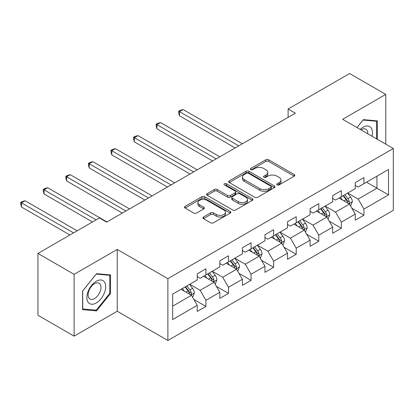 <?xml version="1.0" encoding="UTF-8"?>
<svg xmlns="http://www.w3.org/2000/svg" width="414" height="414" viewBox="0 0 414 414"><rect width="100%" height="100%" fill="white"/><g stroke="black" fill="none" stroke-linecap="round" stroke-linejoin="round"><path stroke-width="0.62" d="M277.157 184.887A1.408 0.812 0 0 0 279.145 184.887L294.235 176.178A2.008 1.159 0 0 0 294.825 175.355A2.008 1.159 0 0 0 294.235 174.537L268.67 159.778A2.008 1.159 0 0 0 265.829 159.778L250.739 168.488A1.408 0.812 0 0 0 250.33 169.062A1.408 0.812 0 0 0 250.739 169.636A1.408 0.812 0 0 0 252.726 169.636L254.682 168.508A6.427 3.71 0 0 1 263.77 168.508L265.902 169.74A6.427 3.71 0 0 1 267.786 172.364A6.427 3.71 0 0 1 265.902 174.987L263.951 176.116A1.408 0.812 0 0 0 263.537 176.69A1.408 0.812 0 0 0 263.951 177.259A1.408 0.812 0 0 0 265.938 177.259L267.889 176.136A6.427 3.71 0 0 1 276.976 176.136L279.108 177.363A6.427 3.71 0 0 1 280.992 179.986A6.427 3.71 0 0 1 279.108 182.61L277.157 183.738A1.408 0.812 0 0 0 276.743 184.313A1.408 0.812 0 0 0 277.157 184.887L277.157 183.738M203.481 217.008A2.008 1.159 0 0 0 202.896 217.826A2.008 1.159 0 0 0 203.481 218.649L210.654 222.789A2.008 1.159 0 0 0 213.495 222.789L230.256 213.112A2.008 1.159 0 0 0 230.841 212.294A2.008 1.159 0 0 0 230.256 211.476L204.692 196.717A2.008 1.159 0 0 0 201.851 196.717L185.089 206.389A2.008 1.159 0 0 0 184.504 207.212A2.008 1.159 0 0 0 185.089 208.03L193.757 213.034A2.008 1.159 0 0 0 196.593 213.034L203.766 208.889A2.008 1.159 0 0 0 204.356 208.071A2.008 1.159 0 0 0 203.766 207.254L199.47 204.77A5.372 3.1 0 0 1 197.897 202.575A5.372 3.1 0 0 1 201.214 199.714A5.372 3.1 0 0 1 207.067 200.386L223.896 210.1A5.372 3.1 0 0 1 225.475 212.294A5.372 3.1 0 0 1 222.158 215.161A5.372 3.1 0 0 1 216.299 214.488L213.495 212.868A2.008 1.159 0 0 0 210.654 212.868L203.481 217.008L203.481 218.649M117.234 249.435L74.116 274.327L37.948 253.446L37.948 315.261L74.116 336.147L117.234 311.25L167.877 340.489L167.877 278.674L117.234 249.435L117.234 311.25M385.776 144.181L385.776 94.397L342.657 119.289L393.3 148.528L167.877 278.674M385.776 94.397L349.602 73.511L288.113 109.011L288.113 117.369M37.948 253.446L99.438 217.945L106.672 222.121L295.348 113.188L288.113 109.011M254.822 197.287A2.008 1.159 0 0 0 257.663 197.287L274.42 187.614A2.008 1.159 0 0 0 275.01 186.792A2.008 1.159 0 0 0 274.42 185.974L248.861 171.215A2.008 1.159 0 0 0 246.019 171.215L229.258 180.892A2.008 1.159 0 0 0 228.673 181.71A2.008 1.159 0 0 0 229.258 182.527L254.822 197.287M224.921 185.193A1.408 0.812 0 0 1 226.349 185.389L226.349 183.718L252.338 198.725A2.008 1.159 0 0 1 252.928 199.543A2.008 1.159 0 0 1 252.338 200.366L235.582 210.038A2.008 1.159 0 0 1 232.74 210.038L207.176 195.279L207.176 193.638A2.008 1.159 0 0 0 206.586 194.461A2.008 1.159 0 0 0 207.176 195.279M207.176 193.638L214.348 189.498A2.008 1.159 0 0 1 217.19 189.498L227.555 195.486A2.008 1.159 0 0 0 230.396 195.486L235.152 192.738A2.008 1.159 0 0 0 235.742 191.92A2.008 1.159 0 0 0 235.152 191.097L224.362 184.867A1.408 0.812 0 0 1 223.948 184.292A1.408 0.812 0 0 1 224.818 183.542A1.408 0.812 0 0 1 226.349 183.718M167.877 340.489L393.3 210.343L393.3 148.528M193.85 299.431L205.929 306.407L205.929 300.31L219.818 292.289L219.818 298.385L228.502 293.376L228.502 287.275L242.392 279.259L242.392 285.355L251.07 280.345L251.07 274.244L264.96 266.228L264.96 272.324L273.644 267.315L273.644 261.213L287.533 253.197L287.533 259.293L296.217 254.279L296.217 248.183L310.107 240.161L310.107 246.263L318.785 241.248L318.785 235.152L332.675 227.131L332.675 233.232L341.359 228.217L341.359 222.121L355.248 214.1L355.248 220.196L363.927 215.187L363.927 209.091L388.523 194.885L388.523 169.492L376.952 176.178L376.952 188.204L388.523 194.885M205.929 306.407L197.25 311.421L197.25 305.32L172.654 319.52L172.654 294.126L197.25 279.926L197.25 273.83L205.929 268.815L205.929 274.912L219.818 266.895L219.818 260.794L228.502 255.785L228.502 261.881L242.392 253.865L242.392 247.763L251.07 242.754L251.07 248.85L264.96 240.829L264.96 234.733L273.644 229.723L273.644 235.82L287.533 227.798L287.533 221.702L296.217 216.688L296.217 222.789L310.107 214.768L310.107 208.672L318.785 203.657L318.785 209.758L332.675 201.737L332.675 195.641L341.359 190.626L341.359 196.728L355.248 188.706L355.248 182.605L363.927 177.596L363.927 183.692L388.523 169.492M203.616 276.252L214.033 282.265L200.143 290.286L189.726 284.268M197.25 276.583L200.143 278.255L205.929 274.912M200.143 290.286L205.929 300.31M214.033 282.265L219.818 292.289M226.184 263.221L236.601 269.235L222.711 277.251L212.294 271.237M219.818 263.552L222.711 265.224L228.502 261.881M222.711 277.251L228.502 287.275M236.601 269.235L242.392 279.259M248.757 250.185L259.174 256.204L245.285 264.22L234.867 258.207M242.392 250.522L245.285 252.193L251.07 248.85M245.285 264.22L251.07 274.244M259.174 256.204L264.96 266.228M271.33 237.155L281.748 243.168L267.858 251.189L257.436 245.176M264.96 237.491L267.858 239.163L273.644 235.82M267.858 251.189L273.644 261.213M281.748 243.168L287.533 253.197M293.899 224.124L304.316 230.137L290.426 238.159L280.009 232.145M287.533 224.46L290.426 226.127L296.217 222.789M290.426 238.159L296.217 248.183M304.316 230.137L310.107 240.161M316.472 211.093L326.889 217.107L313 225.128L302.582 219.115M310.107 211.43L313 213.096L318.785 209.758M313 225.128L318.785 235.152M326.889 217.107L332.675 227.131M339.04 198.063L349.457 204.076L335.568 212.097L325.15 206.079M332.675 198.394L335.568 200.065L341.359 196.728M335.568 212.097L341.359 222.121M349.457 204.076L355.248 214.1M366.535 182.191L376.952 188.204L358.141 199.067L347.724 193.048M355.248 185.363L358.141 187.035L363.927 183.692M358.141 199.067L363.927 209.091M74.116 274.327L74.116 336.147M172.654 306.158L191.459 295.296L181.042 289.282M191.459 295.296L197.25 305.32M351.848 208.211L363.927 215.187M329.275 221.242L341.359 228.217M306.707 234.272L318.785 241.248M284.133 247.308L296.217 254.279M261.56 260.339L273.644 267.315M238.992 273.369L251.07 280.345M216.418 286.4L228.502 293.376M377.314 139.295L377.314 120.883L363.347 119.636L356.982 127.559M82.583 309.656L96.545 310.904L110.507 293.536L110.507 274.922L96.545 273.675L82.583 291.042L82.583 309.656M109.782 293.117L110.507 293.536M95.07 310.055L96.545 310.904M277.716 185.084L279.108 184.282A6.427 3.71 0 0 0 280.992 181.658L280.992 179.986M267.786 172.364L267.786 174.035A6.427 3.71 0 0 1 265.902 176.659L264.51 177.461M294.209 176.188L268.67 161.444A2.008 1.159 0 0 0 265.829 161.444L251.303 169.833M274.394 187.63L248.861 172.886A2.008 1.159 0 0 0 246.019 172.886L229.289 182.543M270.87 187.366A1.408 0.812 0 0 0 271.284 186.792A1.408 0.812 0 0 0 270.87 186.217L248.431 173.264A1.408 0.812 0 0 0 246.444 173.264L244.384 174.454A6.427 3.71 0 0 0 242.5 177.078A6.427 3.71 0 0 0 244.384 179.702L259.723 188.556A6.427 3.71 0 0 0 268.81 188.556L270.87 187.366L270.87 189.038A1.408 0.812 0 0 0 271.284 188.463L271.284 186.792M242.5 177.078L242.5 178.75A6.427 3.71 0 0 0 244.384 181.373L244.384 179.702M270.87 189.038L268.81 190.228A6.427 3.71 0 0 1 259.723 190.228L244.384 181.373M207.202 195.294L214.348 191.17L214.348 189.498M235.742 191.92L235.742 193.586A2.008 1.159 0 0 1 235.152 194.409L230.396 197.157A2.008 1.159 0 0 1 227.555 197.157L217.19 191.17A2.008 1.159 0 0 0 214.348 191.17M226.349 185.389L252.312 200.381M238.314 201.696A5.372 3.1 0 0 0 244.167 202.368A5.372 3.1 0 0 0 247.484 199.501A5.372 3.1 0 0 0 245.911 197.307L239.98 193.887A2.008 1.159 0 0 0 237.144 193.887L232.383 196.634A2.008 1.159 0 0 0 231.799 197.452A2.008 1.159 0 0 0 232.383 198.275L238.314 201.696L238.314 203.367A5.372 3.1 0 0 0 244.167 204.04A5.372 3.1 0 0 0 247.484 201.173L247.484 199.501M231.799 197.452L231.799 199.124A2.008 1.159 0 0 0 232.383 199.941L232.383 198.275M238.314 203.367L232.383 199.941M225.475 212.294L225.475 213.966A5.372 3.1 0 0 1 222.158 216.832A5.372 3.1 0 0 1 216.299 216.16L213.495 214.54A2.008 1.159 0 0 0 210.654 214.54L203.512 218.664M197.897 202.575L197.897 204.247A5.372 3.1 0 0 0 199.47 206.441L199.47 204.77M203.74 208.904L199.47 206.441M230.225 213.127L204.692 198.384A2.008 1.159 0 0 0 201.851 198.384L185.12 208.045M350.601 206.058L352.324 201.721A5.423 3.131 -120 0 0 350.596 197.105L347.605 193.115M342.399 200.003L340.375 197.292M242.392 143.767L183.112 109.539L179.495 111.63L179.495 115.806L235.157 147.943M348.619 203.59L349.276 202.896L349.395 201.949A5.423 3.131 -120 0 0 347.843 198.689L344.857 194.704M343.501 195.486L346.813 199.91A2.763 1.594 60 0 1 347.315 200.749L349.395 201.949M343.123 195.708L346.109 199.693A5.423 3.131 60 0 1 347.662 202.953M179.495 115.806L178.698 112.841L178.698 111.169L238.774 145.852M178.698 111.169L180.147 110.336L183.112 109.539M375.689 120.738L376.59 121.255L376.59 138.876M357.008 127.574L363.062 120.044L376.59 121.255M372.015 136.237A13.3 7.68 120 0 0 369.712 126.565A13.3 7.68 120 0 0 360.185 129.406M367.777 133.789A9.108 5.258 120 0 0 365.898 129.209A9.108 5.258 120 0 0 360.998 129.877M96.255 302.981A13.3 7.68 120 0 0 105.663 286.69A13.3 7.68 120 0 0 96.255 281.261A13.3 7.68 120 0 0 86.852 297.552A13.3 7.68 120 0 0 96.255 302.981M94.542 298.566A9.108 5.258 120 0 0 100.493 290.545A9.108 5.258 120 0 0 99.096 283.248A9.108 5.258 120 0 0 94.542 283.699A9.108 5.258 120 0 0 88.596 291.72A9.108 5.258 120 0 0 89.993 299.017A9.108 5.258 120 0 0 94.542 298.566M82.728 290.913L96.255 274.084L109.782 275.294L109.782 293.329L96.255 310.158L82.728 308.953L82.702 290.897M108.887 274.777L109.782 275.294M328.033 219.089L329.751 214.752A5.423 3.131 -120 0 0 328.023 210.136L325.037 206.146M319.831 213.034L317.802 210.322M219.818 156.797L160.539 122.57L156.922 124.661L156.922 128.837L212.584 160.974M326.051 216.625L326.708 215.927L326.827 214.985A5.423 3.131 -120 0 0 325.275 211.72L322.289 207.735M320.928 208.521L324.24 212.941A2.763 1.594 60 0 1 324.742 213.779L326.827 214.985M320.55 208.739L323.536 212.724A5.423 3.131 60 0 1 325.088 215.984M156.922 128.837L156.13 125.872L156.13 124.2L216.201 158.883M156.13 124.2L157.574 123.367L160.539 122.57M305.46 232.119L307.183 227.783A5.423 3.131 -120 0 0 305.449 223.167L302.463 219.182M297.257 226.065L295.229 223.358M197.245 169.828L137.971 135.601L134.353 137.691L134.353 141.867L190.01 174.004M303.478 229.656L304.135 228.963L304.254 228.016A5.423 3.131 -120 0 0 302.701 224.755L299.715 220.766M298.359 221.552L301.671 225.972A2.763 1.594 60 0 1 302.173 226.81L304.254 228.016M297.982 221.769L300.968 225.754A5.423 3.131 60 0 1 302.52 229.014M134.353 141.867L133.556 138.902L133.556 137.231L193.628 171.913M133.556 137.231L135.005 136.397L137.971 135.601M282.891 245.15L284.609 240.813A5.423 3.131 -120 0 0 282.881 236.197L279.895 232.213M274.689 239.095L272.66 236.389M174.677 182.859L115.397 148.636L111.78 150.722L111.78 154.898L167.442 187.035M280.904 242.687L281.561 241.993L281.68 241.046A5.423 3.131 -120 0 0 280.128 237.786L277.142 233.796M275.786 234.583L279.098 239.007A2.763 1.594 60 0 1 279.6 239.846L281.68 241.046M275.408 234.8L278.394 238.785A5.423 3.131 60 0 1 279.947 242.05M111.78 154.898L110.983 151.933L110.983 150.261L171.06 184.944M110.983 150.261L112.432 149.428L115.397 148.636M260.318 258.181L262.036 253.844A5.423 3.131 -120 0 0 260.308 249.228L257.322 245.243M252.116 252.126L250.087 249.419M152.104 195.889L92.829 161.667L89.212 163.753L89.212 167.929L144.869 200.065M258.336 255.717L258.993 255.024L259.112 254.077A5.423 3.131 -120 0 0 257.56 250.817L254.574 246.832M253.213 247.613L256.53 252.038A2.763 1.594 60 0 1 257.032 252.876L259.112 254.077M252.835 247.831L255.821 251.821A5.423 3.131 60 0 1 257.373 255.081M89.212 167.929L88.415 164.963L88.415 163.297L148.486 197.98M88.415 163.297L89.859 162.459L92.829 161.667M237.745 271.211L239.468 266.88A5.423 3.131 -120 0 0 237.739 262.259L234.748 258.274M229.542 265.157L227.514 262.45M129.535 208.92L70.256 174.698L66.638 176.783L66.638 180.965L122.301 213.096M235.763 268.748L236.42 268.055L236.539 267.108A5.423 3.131 -120 0 0 234.986 263.847L232 259.863M230.645 260.644L233.957 265.069A2.763 1.594 60 0 1 234.459 265.907L236.539 267.108M230.267 260.861L233.253 264.851A5.423 3.131 60 0 1 234.805 268.112M66.638 180.965L65.842 177.999L65.842 176.328L125.918 211.011M65.842 176.328L67.291 175.489L70.256 174.698M215.176 284.247L216.895 279.911A5.423 3.131 -120 0 0 215.166 275.289L212.18 271.305M206.974 278.187L204.946 275.481M106.962 221.951L47.682 187.728L44.065 189.819L44.065 193.995L92.493 221.951M213.194 281.779L213.852 281.085L213.971 280.138A5.423 3.131 -120 0 0 212.418 276.878L209.432 272.893M208.071 273.675L211.383 278.099A2.763 1.594 60 0 1 211.885 278.938L213.971 280.138M207.693 273.897L210.679 277.882A5.423 3.131 60 0 1 212.232 281.142M44.065 193.995L43.273 191.03L43.273 189.358L96.11 219.865M43.273 189.358L44.717 188.52L47.682 187.728M192.603 297.278L194.326 292.941A5.423 3.131 -120 0 0 192.593 288.325L189.607 284.335M184.401 291.223L182.372 288.511M77.154 230.805L25.114 200.759L21.497 202.85L21.497 207.026L69.925 234.986M190.621 294.809L191.278 294.116L191.397 293.174A5.423 3.131 -120 0 0 189.845 289.909L186.859 285.924M185.503 286.711L188.815 291.13A2.763 1.594 60 0 1 189.317 291.968L191.397 293.174M185.125 286.928L188.111 290.913A5.423 3.131 60 0 1 189.659 294.173M21.497 207.026L20.7 204.061L20.7 202.389L73.542 232.896M20.7 202.389L22.149 201.556L25.114 200.759M279.108 184.282L279.108 182.61M263.951 177.259L263.951 176.116M265.902 176.659L265.902 174.987M250.739 169.636L250.739 168.488M265.829 161.444L265.829 159.778M268.67 161.444L268.67 159.778M294.235 176.178L294.235 174.537M229.258 182.527L229.258 180.892M246.019 172.886L246.019 171.215M248.861 172.886L248.861 171.215M274.42 187.614L274.42 185.974M259.723 190.228L259.723 188.556M268.81 190.228L268.81 188.556M217.19 191.17L217.19 189.498M227.555 197.157L227.555 195.486M230.396 197.157L230.396 195.486M235.152 194.409L235.152 192.738M252.338 200.366L252.338 198.725M210.654 214.54L210.654 212.868M213.495 214.54L213.495 212.868M216.299 216.16L216.299 214.488M203.766 208.889L203.766 207.254M185.089 208.03L185.089 206.389M201.851 198.384L201.851 196.717M204.692 198.384L204.692 196.717M230.256 213.112L230.256 211.476M348.924 203.766L352.288 201.825M347.843 198.689L350.596 197.105M343.987 200.919L346.109 199.693M326.351 216.796L329.715 214.856M325.275 211.72L328.023 210.136M321.414 213.95L323.536 212.724M303.783 229.832L307.147 227.886M302.701 224.755L305.449 223.167M298.846 226.981L300.968 225.754M281.209 242.863L284.573 240.917M280.128 237.786L282.881 236.197M276.273 240.011L278.394 238.785M258.641 255.893L262.005 253.953M257.56 250.817L260.308 249.228M253.704 253.042L255.821 251.821M236.068 268.924L239.432 266.983M234.986 263.847L237.739 262.259M231.131 266.073L233.253 264.851M213.495 281.955L216.858 280.014M212.418 276.878L215.166 275.289M208.558 279.103L210.679 277.882M190.926 294.985L194.29 293.045M189.845 289.909L192.593 288.325M185.989 292.139L188.111 290.913"/></g></svg>
